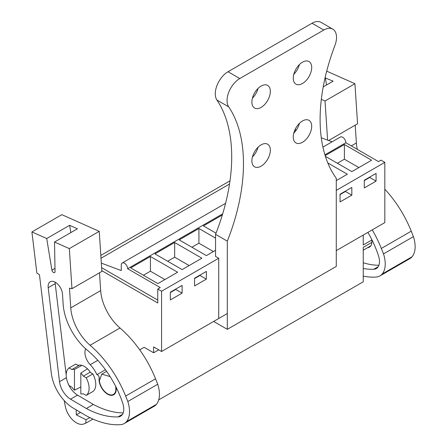 <?xml version="1.0" encoding="UTF-8"?>
<svg xmlns="http://www.w3.org/2000/svg" width="447" height="447" viewBox="0 0 447 447"><rect width="100%" height="100%" fill="white"/><g stroke="black" fill="none" stroke-linecap="round" stroke-linejoin="round"><path stroke-width="0.67" d="M140.006 350.241L140.006 349.694L144.141 347.308L153.623 352.778L153.623 346.9L161.579 351.493L161.579 291.237L218.728 258.243L215.543 256.405L215.543 234.357L227.316 241.151A163.753 94.546 120 0 0 228.691 106.833A17.997 10.393 120 0 1 239.793 78.538L228.02 71.738A17.997 10.393 120 0 0 216.918 100.033L228.691 106.833M101.827 270.703L157.763 302.993L157.763 289.036L161.579 291.237M158.702 399.892L363.249 281.8L363.249 247.336L371.876 242.358M371.803 240.033L363.249 244.973L363.249 235.061M140.006 349.694L144.141 347.308M116.108 387.661L115.823 387.823L115.544 386.107M116.181 389.98L115.823 390.186L115.823 387.823M153.623 352.778L158.719 349.839M161.579 351.493L227.316 313.543M336.267 250.638L384.822 222.606L384.822 162.35L336.267 190.383M182.102 293.131L182.102 285.415L170.329 292.209L170.329 299.926L182.102 293.131L175.738 289.455L175.738 289.086M206.352 279.129L194.579 285.929L194.579 278.213L206.352 271.418L206.352 279.129L199.988 275.458L194.579 278.582M340.055 194.221L340.055 201.938L351.828 195.143L351.828 187.427L340.055 194.221M364.299 180.225L364.299 187.941L376.072 181.141L376.072 173.425L364.299 180.225M157.763 289.036L160.277 287.583L127.63 268.736L222.684 213.856M324.919 154.83L345.844 142.749L378.492 161.596L381.006 160.143L384.822 162.35M130.692 267.893L150.421 256.505L177.621 272.206L157.892 283.599L130.692 267.893M215.543 238.111L198.915 228.506L179.186 239.899L206.385 255.6L215.543 250.309M174.665 242.503L154.941 253.896L182.136 269.597L201.865 258.21L174.665 242.503L174.665 257.204L189.137 265.557M222.338 214.985L203.43 225.897L216.013 233.161M327.802 162.937L347.341 174.218L336.267 180.61M325.165 155.617L344.391 144.515L371.591 160.222L351.862 171.609L325.388 156.327M157.763 300.093L101.631 267.686M101.011 258.237L229.518 184.047M100.821 255.405L229.993 180.828M110.107 376.597L101.765 374.133L99.407 380.71A11.7 6.755 -120 0 0 104.928 391.751A11.7 6.755 -120 0 0 113.465 394.399A11.7 6.755 -120 0 0 115.823 390.186M86.182 395.405A16.198 9.353 -120 0 0 86.182 377.765L83.371 376.145L90.048 372.29L92.859 373.91A16.198 9.353 -120 0 1 92.859 391.544L86.182 395.405L83.371 393.779A13.499 7.795 -120 0 1 80.823 393.885L80.823 373.1L87.444 368.797M69.101 367.909L75.783 364.054L78.594 365.674L71.911 369.529L69.101 367.909A16.198 9.353 -120 0 0 69.101 385.543L71.911 387.169A13.499 7.795 -120 0 0 74.459 390.214L80.823 386.962M74.459 390.214L74.459 369.429A13.499 7.795 -120 0 0 71.911 369.529M74.459 369.429L81.924 365.367M175.738 289.455L170.329 292.578M199.988 275.458L199.988 275.089M351.828 195.143L345.464 191.467L345.464 191.098M345.464 191.467L340.055 194.59M376.072 181.141L369.708 177.47L369.708 177.101M369.708 177.47L364.299 180.594M127.63 268.736A4.498 2.598 -120 0 0 125.663 264.205A4.498 2.598 -120 0 0 122.199 262.998A4.498 2.598 -120 0 0 121.266 265.06L121.266 270.569L101.329 263.121M321.281 137.782L332.087 141.822M345.844 142.749A4.498 2.598 -120 0 0 343.883 138.218A4.498 2.598 -120 0 0 340.413 137.017L322.918 147.113M150.421 256.505L150.421 271.2L164.893 279.554M143.42 275.24L150.421 271.2M198.915 228.506L198.915 243.202L213.381 251.56M191.914 247.247L198.915 243.202M167.67 261.244L174.665 257.204M344.391 144.515L344.391 159.216L358.863 167.569M337.39 163.256L344.391 159.216M83.371 376.145A13.499 7.795 -120 0 0 80.823 373.1M92.859 373.91L86.182 377.765M31.91 231.937L36.855 273.039L39.459 274.793L51.355 373.547A31.497 18.187 -120 0 0 73.124 408.033L83.734 414.302A103.497 59.753 -120 0 0 120.539 424.65A24.3 14.03 -120 0 0 124.244 423.538A24.3 14.03 -120 0 0 126.49 421.638A26.518 15.31 -120 0 0 127.808 401.518L125.641 396.076A80.996 46.767 -120 0 0 90.098 345.274A36 20.785 -120 0 1 70.766 307.866L69.475 288.175L71.967 288.689L69.33 248.621L99.24 231.35L61.82 214.672L31.91 231.937L46.717 238.542L69.626 225.31L77.432 228.791L54.523 242.023L69.33 248.621M54.523 242.023L55.048 271.547A2.252 1.296 -120 0 1 54.584 272.614A2.252 1.296 -120 0 1 53.003 272.162A2.252 1.296 -120 0 1 51.902 270.139L46.717 238.542M63.15 304.167A43.795 25.283 -120 0 0 87.411 350.297A72.297 41.744 -120 0 1 122.752 403.239A15.343 8.856 -120 0 1 120.606 416.191A15.343 8.856 -120 0 1 118.042 416.906A103.497 59.753 -120 0 1 86.355 408.502L70.548 399.165A15.952 9.208 -120 0 1 59.518 381.699L48.198 287.7A10.175 5.878 -120 0 1 48.142 287.091A10.175 5.878 -120 0 1 50.226 281.766A10.175 5.878 -120 0 1 57.808 284.225A10.175 5.878 -120 0 1 62.491 294.07L63.15 304.167M71.967 288.689L101.877 271.424L99.24 231.35M124.244 423.538L154.154 406.273A24.3 14.03 -120 0 0 156.4 404.373A26.518 15.31 -120 0 0 157.718 384.247L155.55 378.805A80.996 46.767 -120 0 0 120.008 328.009A36 20.785 -120 0 1 100.676 290.6L99.508 272.793M76.186 409.843L76.308 414.85L86.031 419.75L85.74 423.225L83.745 423.985A16.198 9.353 -120 0 1 65.296 406.295L64.228 400.629M76.308 414.85L80.533 412.408M157.718 384.247L127.808 401.518M70.822 232.608L69.626 225.31M67.67 382.414A15.952 9.208 -120 0 0 77.543 395.12L93.356 404.457L86.355 408.502M93.356 404.457A103.497 59.753 -120 0 0 123.193 412.894M55.121 282.163A10.175 5.878 -120 0 0 55.143 283.052A10.175 5.878 -120 0 0 55.199 283.661L66.19 374.899M85.74 423.225L92.937 419.068M86.031 419.75L89.786 417.587M99.452 378.006L99.078 378.218A12.147 7.012 -120 0 0 103.883 391.047A12.147 7.012 -120 0 0 113.689 394.785A12.147 7.012 -120 0 0 116.153 390.309A12.147 7.012 -120 0 0 116.013 387.041M99.078 378.218A2.252 1.296 -120 0 0 98.658 375.988A2.252 1.296 -120 0 0 96.904 374.67A21.881 12.633 -120 0 0 90.233 364.696A12.147 7.012 -120 0 1 85.69 348.811M90.568 372.586A13.952 8.052 -120 0 0 84.321 366.406A13.952 8.052 -120 0 0 78.08 365.378M105.453 369.736L96.904 374.67M295.372 128.932L295.623 131.005M363.249 276.157A103.497 59.753 -120 0 0 376.234 277.023A24.3 14.03 -120 0 0 379.944 275.911A24.3 14.03 -120 0 0 382.191 274.011A26.518 15.31 -120 0 0 383.509 253.89L381.336 248.448A80.996 46.767 -120 0 0 372.234 229.875M327.606 140.146L325.03 100.994L354.94 83.729L326.701 71.14M321.326 99.346L325.03 100.994M363.249 268.513A103.497 59.753 -120 0 0 373.742 269.278A15.343 8.856 -120 0 0 376.307 268.563A15.343 8.856 -120 0 0 378.447 255.611A72.297 41.744 -120 0 0 367.887 232.384M328.606 140.52L357.572 123.797L354.94 83.729M357.298 149.359A36 20.785 -120 0 1 356.376 142.973L355.209 125.166M379.944 275.911L409.854 258.645A24.3 14.03 -120 0 0 412.1 256.746A26.518 15.31 -120 0 0 413.419 236.625L411.246 231.183A80.996 46.767 -120 0 0 384.822 189.182M325.07 77.834L333.132 81.17L323.209 86.897M413.419 236.625L383.509 253.89M326.522 84.986L325.327 77.689M363.249 262.786A103.497 59.753 -120 0 0 378.894 265.272M367.523 247.716A12.147 7.012 -120 0 0 369.39 247.163A12.147 7.012 -120 0 0 371.848 242.682A12.147 7.012 -120 0 0 371.714 239.413M227.316 241.151L227.316 329.338L336.267 266.434L336.267 178.252A163.753 94.546 120 0 1 334.898 45.516A17.997 10.393 120 0 0 332.791 29.144A17.997 10.393 120 0 0 323.796 30.038L239.793 78.538M251.885 102.05A13.052 7.532 120 0 0 254.583 108.023A13.052 7.532 120 0 0 264.641 104.531A13.052 7.532 120 0 0 270.34 91.395A13.052 7.532 120 0 0 267.636 85.422A13.052 7.532 120 0 0 257.578 88.919A13.052 7.532 120 0 0 251.885 102.05M293.249 78.169A13.052 7.532 120 0 0 295.953 84.142A13.052 7.532 120 0 0 306.005 80.65A13.052 7.532 120 0 0 311.704 67.514A13.052 7.532 120 0 0 309 61.541A13.052 7.532 120 0 0 298.942 65.038A13.052 7.532 120 0 0 293.249 78.169M251.885 160.836A13.052 7.532 120 0 0 254.583 166.815A13.052 7.532 120 0 0 264.641 163.317A13.052 7.532 120 0 0 270.34 150.186A13.052 7.532 120 0 0 267.636 144.208A13.052 7.532 120 0 0 257.578 147.706A13.052 7.532 120 0 0 251.885 160.836M293.249 136.955A13.052 7.532 120 0 0 295.953 142.928A13.052 7.532 120 0 0 306.005 139.436A13.052 7.532 120 0 0 311.704 126.3A13.052 7.532 120 0 0 309 120.327A13.052 7.532 120 0 0 298.942 123.825A13.052 7.532 120 0 0 293.249 136.955M227.316 329.338L213.638 321.438M332.791 29.144L321.019 22.35A17.997 10.393 120 0 0 312.023 23.244L228.02 71.738M215.543 234.357A163.753 94.546 120 0 0 216.918 100.033M218.728 318.499L218.728 258.243M252.41 98.2A13.052 7.532 120 0 0 258.036 88.45M293.774 74.319A13.052 7.532 120 0 0 299.406 64.569M252.41 156.986A13.052 7.532 120 0 0 258.036 147.236M293.774 133.105A13.052 7.532 120 0 0 299.406 123.355M156.4 404.373L126.49 421.638M155.55 378.805L125.641 396.076M120.008 328.009L90.098 345.274M100.676 290.6L70.766 307.866M54.992 268.356L51.902 270.139M122.506 414.33L118.042 416.906M77.543 395.12L70.548 399.165M66.402 377.726L59.518 381.699M55.199 283.661L48.198 287.7M97.815 360.321L90.233 364.696M412.1 256.746L382.191 274.011M411.246 231.183L381.336 248.448M356.376 142.973L351.303 145.901M378.207 266.703L373.742 269.278M312.023 23.244L323.796 30.038M115.102 393.449L113.465 394.399M106.604 371.34L101.765 374.133M79.331 365.093L78.46 365.596M370.803 245.828L363.249 250.186M225.59 203.307L122.199 262.998"/></g></svg>
